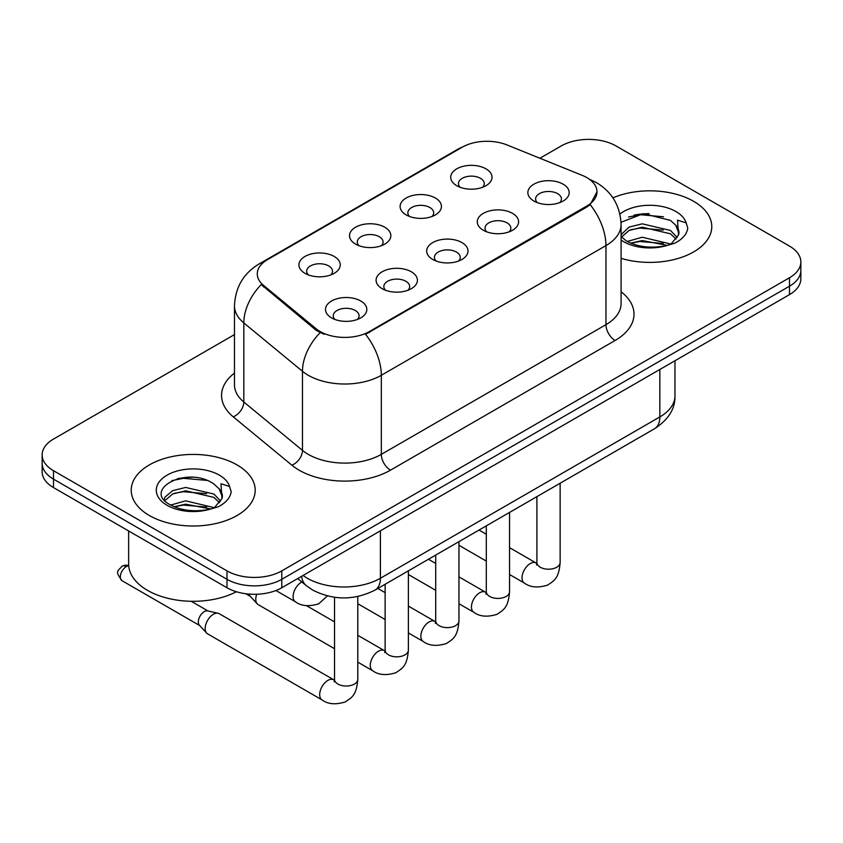 <?xml version="1.0" encoding="UTF-8"?>
<svg xmlns="http://www.w3.org/2000/svg" width="843" height="843" viewBox="0 0 843 843"><rect width="100%" height="100%" fill="white"/><g stroke="black" fill="none" stroke-linecap="round" stroke-linejoin="round"><path stroke-width="1.26" d="M406.157 214.902L406.157 214.902A20.664 11.928 180 0 1 406.157 198.031A20.664 11.928 180 0 1 435.378 198.031A20.664 11.928 180 0 1 435.378 214.902A20.664 11.928 180 0 1 406.157 214.902M431.995 216.493A12.919 7.461 0 0 0 433.681 212.794A12.919 7.461 0 0 0 429.898 207.526A12.919 7.461 0 0 0 415.831 205.913A12.919 7.461 0 0 0 407.854 212.794A12.919 7.461 0 0 0 409.55 216.493M355.567 244.112L355.567 244.112A20.664 11.928 180 0 1 355.567 227.241A20.664 11.928 180 0 1 384.787 227.241A20.664 11.928 180 0 1 384.787 244.112A20.664 11.928 180 0 1 355.567 244.112M381.405 245.692A12.919 7.461 0 0 0 383.091 242.004A12.919 7.461 0 0 0 379.308 236.735A12.919 7.461 0 0 0 365.24 235.113A12.919 7.461 0 0 0 357.263 242.004A12.919 7.461 0 0 0 358.96 245.692M304.976 273.322L304.976 273.322A20.664 11.928 180 0 1 304.976 256.451A20.664 11.928 180 0 1 334.207 256.451A20.664 11.928 180 0 1 334.207 273.322A20.664 11.928 180 0 1 304.976 273.322M330.814 274.902A12.919 7.461 0 0 0 332.511 271.214A12.919 7.461 0 0 0 328.728 265.935A12.919 7.461 0 0 0 314.65 264.323A12.919 7.461 0 0 0 306.673 271.214A12.919 7.461 0 0 0 308.369 274.902M456.748 185.702L456.748 185.702A20.664 11.928 180 0 1 456.748 168.832A20.664 11.928 180 0 1 485.968 168.832A20.664 11.928 180 0 1 485.968 185.702A20.664 11.928 180 0 1 456.748 185.702M482.575 187.283A12.919 7.461 0 0 0 484.272 183.595A12.919 7.461 0 0 0 480.489 178.316A12.919 7.461 0 0 0 466.421 176.703A12.919 7.461 0 0 0 458.444 183.595A12.919 7.461 0 0 0 460.141 187.283M483.324 230.244L483.324 230.244A20.664 11.928 180 0 1 483.324 213.374A20.664 11.928 180 0 1 512.544 213.374A20.664 11.928 180 0 1 512.544 230.244A20.664 11.928 180 0 1 483.324 230.244M509.151 231.825A12.919 7.461 0 0 0 510.847 228.137A12.919 7.461 0 0 0 507.064 222.868A12.919 7.461 0 0 0 492.986 221.256A12.919 7.461 0 0 0 485.02 228.137A12.919 7.461 0 0 0 486.706 231.825M432.733 259.454L432.733 259.454A20.664 11.928 180 0 1 432.733 242.584A20.664 11.928 180 0 1 461.953 242.584A20.664 11.928 180 0 1 461.953 259.454A20.664 11.928 180 0 1 432.733 259.454M458.56 261.035A12.919 7.461 0 0 0 460.257 257.347A12.919 7.461 0 0 0 456.474 252.078A12.919 7.461 0 0 0 442.396 250.455A12.919 7.461 0 0 0 434.43 257.347A12.919 7.461 0 0 0 436.126 261.035M382.142 288.664L382.142 288.664A20.664 11.928 180 0 1 382.142 271.794A20.664 11.928 180 0 1 411.363 271.794A20.664 11.928 180 0 1 411.363 288.664A20.664 11.928 180 0 1 382.142 288.664M407.97 290.245A12.919 7.461 0 0 0 409.666 286.557A12.919 7.461 0 0 0 405.883 281.277A12.919 7.461 0 0 0 391.816 279.665A12.919 7.461 0 0 0 383.839 286.557A12.919 7.461 0 0 0 385.536 290.245M331.552 317.874L331.552 317.874A20.664 11.928 180 0 1 331.552 301.004A20.664 11.928 180 0 1 360.772 301.004A20.664 11.928 180 0 1 360.772 317.874A20.664 11.928 180 0 1 331.552 317.874M357.39 319.455A12.919 7.461 0 0 0 359.076 315.756A12.919 7.461 0 0 0 355.293 310.487A12.919 7.461 0 0 0 341.225 308.875A12.919 7.461 0 0 0 333.248 315.756A12.919 7.461 0 0 0 334.945 319.455M533.914 201.045L533.914 201.045A20.664 11.928 180 0 1 533.914 184.174A20.664 11.928 180 0 1 563.135 184.174A20.664 11.928 180 0 1 563.135 201.045A20.664 11.928 180 0 1 533.914 201.045M559.741 202.626A12.919 7.461 0 0 0 561.438 198.927A12.919 7.461 0 0 0 557.655 193.658A12.919 7.461 0 0 0 543.577 192.046A12.919 7.461 0 0 0 535.611 198.927A12.919 7.461 0 0 0 537.297 202.626M582.123 175.323A34.869 20.127 180 0 1 586.781 177.578A34.869 20.127 180 0 1 596.992 191.814A34.869 20.127 180 0 1 586.781 206.05L369.445 331.52A34.869 20.127 180 0 1 316.23 328.833L263.585 285.429A34.869 20.127 180 0 1 257.273 273.88A34.869 20.127 180 0 1 267.494 259.644L462.28 147.188A34.869 20.127 180 0 1 506.938 144.922L582.123 175.323M693.62 201.308A61.992 35.785 0 0 0 612.903 197.852A61.992 35.785 0 0 1 693.62 201.308A61.992 35.785 0 0 1 711.777 226.609A61.992 35.785 0 0 0 693.62 201.308M237.041 464.914A61.992 35.785 0 0 0 169.485 457.148A61.992 35.785 0 0 0 131.223 490.215A61.992 35.785 0 0 0 149.38 515.526A61.992 35.785 0 0 0 216.936 523.282A61.992 35.785 0 0 0 255.197 490.215A61.992 35.785 0 0 0 237.041 464.914A61.992 35.785 0 0 0 169.485 457.148A61.992 35.785 0 0 0 131.223 490.215A61.992 35.785 0 0 0 149.38 515.526A61.992 35.785 0 0 0 216.936 523.282A61.992 35.785 0 0 0 255.197 490.215A61.992 35.785 0 0 0 237.041 464.914M596.992 191.814L590.163 204.638L586.781 207.083L365.525 334.323A45.195 26.091 60 0 1 381.321 375.283A51.655 29.821 180 0 1 308.264 375.283A51.655 29.821 180 0 1 302.479 371.299L243.817 322.932A51.655 29.821 180 0 1 234.47 305.819L234.47 384.903A51.655 29.821 0 0 0 243.817 402.006L302.479 450.383A51.655 29.821 0 0 0 308.264 454.366A51.655 29.821 0 0 0 381.321 454.366L605.959 324.671A51.655 29.821 0 0 0 621.091 303.585L621.091 224.501A51.655 29.821 180 0 1 605.959 245.587A45.195 26.091 -120 0 0 590.163 204.638M234.47 334.587L53.499 439.077A38.746 22.371 0 0 0 42.15 454.893L42.15 471.764A38.746 22.371 0 0 0 53.499 487.581L226.999 587.75L226.999 579.31A38.746 22.371 0 0 0 281.783 579.31L789.501 286.188A38.746 22.371 0 0 0 800.85 270.371A38.746 22.371 0 0 1 789.501 286.188L281.783 579.31A38.746 22.371 0 0 1 226.999 579.31L53.499 479.14L226.999 579.31L226.999 570.88A38.746 22.371 0 0 0 281.783 570.88L789.501 277.747A38.746 22.371 0 0 0 800.85 261.931A38.746 22.371 0 0 0 789.501 246.114L616.001 145.944A38.746 22.371 0 0 0 561.217 145.944L539.899 158.252M42.15 463.323A38.746 22.371 0 0 0 53.499 479.14A38.746 22.371 0 0 1 42.15 463.323M324.06 334.323L316.23 330.361L261.235 284.576A45.195 30.232 129.5 0 0 243.817 322.932L243.817 402.006A12.919 8.641 -50.5 0 1 233.237 416.832A64.574 37.282 180 0 1 234.47 373.08M621.091 258.337A61.992 35.785 0 0 0 711.777 226.609A61.992 35.785 0 0 1 621.091 258.337M42.15 454.893A38.746 22.371 0 0 0 53.499 470.71L226.999 570.88M192.51 477.264A51.655 29.821 0 0 0 177.62 478.655M649.089 213.658A51.655 29.821 0 0 0 634.199 215.049M226.999 587.75A38.746 22.371 0 0 0 281.783 587.75L789.501 294.618A38.746 22.371 0 0 0 800.85 278.801L800.85 261.931M334.545 648.71L258.169 604.621A11.623 6.712 -60 0 1 257.231 603.873A11.623 6.712 -60 0 1 255.766 599.299A11.623 6.712 -60 0 1 256.736 594.262M257.231 603.873L249.971 596.012A8.398 4.847 -60 0 1 249.054 594.083M357.79 596.507L357.79 679.332C356.463 695.717 351.742 697.467 345.251 701.945C335.651 704.917 327.927 704.242 322.089 699.943L207.578 633.831A11.623 6.712 -60 0 1 206.64 633.072A11.623 6.712 -60 0 1 205.176 628.509A11.623 6.712 -60 0 1 213.395 614.273A11.623 6.712 -60 0 1 218.084 613.261A11.623 6.712 -60 0 1 219.201 613.693L334.502 680.227M206.64 633.072L199.391 625.211A8.398 4.847 -60 0 1 198.326 621.913A8.398 4.847 -60 0 1 204.259 611.639A8.398 4.847 -60 0 1 207.652 610.901L218.084 613.261M621.091 236.525L626.391 240.961C637.687 247.083 651.049 248.643 666.444 245.65L674.653 243.258C682.535 239.212 686.908 234.164 687.772 228.105L686.16 222.868L677.53 220.16L678.541 234.944L678.984 232.942A29.189 16.849 0 0 0 675.686 225.155L670.459 220.392L643.357 213.648L621.038 222.278M678.541 234.944L671.418 243.543M627.255 241.467L642.229 237.231L670.743 244.027M663.199 243.479L639.932 241.488L630.69 243.153L642.229 240.571L667.498 245.418M621.091 234.649L629.141 227.083L642.229 223.838L670.427 230.434L677.214 237.494M621.512 237.009L629.141 230.434L642.229 227.188L670.427 233.774L676.086 239.085M675.686 225.155L678.963 233.342M628.499 217.02L639.932 214.702L663.494 216.777M630.659 229.781L639.932 228.095L663.199 230.086M128.642 530.964L128.642 564.03A64.574 37.282 0 0 0 147.557 590.385A64.574 37.282 0 0 0 236.398 591.744M221.972 498.55L222.404 496.538A29.189 16.849 0 0 0 219.106 488.761L213.88 483.998C186.967 464.957 142.13 489.804 169.812 504.557C181.108 510.689 194.47 512.249 209.875 509.256L218.074 506.864C225.956 502.818 230.329 497.77 231.193 491.711L229.581 486.474L220.95 483.766L221.962 498.54L214.839 507.149M170.676 505.073L185.65 500.837L214.164 507.634M206.619 507.086L183.352 505.083L174.111 506.759L185.65 504.177L210.919 509.024M164.132 499.657L165.007 497.128L172.573 490.689L185.65 487.444L213.859 494.03L220.634 501.1M164.933 500.616L172.573 494.03L185.65 490.784L213.859 497.381L219.507 502.691M219.106 488.761L222.383 496.938M171.919 480.626L183.352 478.308L206.914 480.384M174.079 493.376L183.352 491.701L206.619 493.692M369.445 331.52L369.445 332.564M316.23 328.833L316.23 330.361M263.585 285.429L263.585 286.957M586.781 206.05L586.781 207.083M390.457 470.183A12.919 7.461 60 0 1 381.321 454.366L381.321 375.283L605.959 245.587L605.959 324.671A12.919 7.461 60 0 0 615.084 340.488L390.457 470.183A64.574 37.282 180 0 1 299.139 470.183A64.574 37.282 180 0 1 291.899 465.199L233.237 416.832M621.091 224.501C620.216 205.924 612.05 192.004 596.602 182.72L590.079 179.548A45.195 21.17 112 0 0 589.468 179.317M263.648 262.278A45.195 26.091 -120 0 0 258.959 264.038C243.511 273.322 235.345 287.252 234.47 305.819M258.959 264.038L458.476 148.853A45.195 26.091 60 0 1 461.901 147.399M320.087 332.764A45.195 30.232 129.5 0 0 302.479 371.299L302.479 450.383A12.919 8.641 -50.5 0 1 291.899 465.199M621.091 291.762A64.574 37.282 180 0 1 615.084 340.488M281.783 570.88L281.783 587.75M789.501 277.747L789.501 294.618M53.499 470.71L53.499 487.581M303.08 575.463A51.655 29.821 0 0 0 307.358 578.256A51.655 29.821 0 0 0 380.404 578.256L659.837 416.937A51.655 29.821 0 0 0 674.969 395.852C675.338 408.665 668.52 419.635 654.484 428.76L375.061 590.079A25.827 14.911 60 0 0 380.404 578.256L380.404 530.805M659.837 369.487L659.837 416.937A25.827 14.911 60 0 1 654.484 428.76M301.668 576.275A25.827 17.271 129.5 0 0 306.294 585.653L297.695 578.561M560.142 483.229L560.142 562.502A11.623 6.712 180 0 1 556.211 567.529A11.623 6.712 180 0 1 540.3 567.244A11.623 6.712 180 0 1 536.896 562.502L536.527 565.01M560.142 562.502C558.825 578.888 554.093 580.637 547.602 585.116C538.003 588.087 530.289 587.413 524.441 583.114A11.623 6.712 -60 0 1 522.66 573.798A11.623 6.712 -60 0 1 530.258 563.556A11.623 6.712 -60 0 1 530.774 563.272A11.623 6.712 -60 0 1 536.064 562.976L536.865 563.398M509.551 512.439L509.551 591.702A11.623 6.712 180 0 1 505.621 596.739A11.623 6.712 180 0 1 489.709 596.454A11.623 6.712 180 0 1 486.306 591.702L485.937 594.22M509.551 591.702C508.234 608.098 503.513 609.847 497.012 614.326C487.412 617.297 479.699 616.623 473.861 612.313A11.623 6.712 -60 0 1 472.08 602.998A11.623 6.712 -60 0 1 479.667 592.766A11.623 6.712 -60 0 1 480.183 592.481A11.623 6.712 -60 0 1 485.484 592.186L486.274 592.608M458.961 541.638L458.961 620.912A11.623 6.712 180 0 1 455.03 625.949A11.623 6.712 180 0 1 439.119 625.654A11.623 6.712 180 0 1 435.715 620.912L435.346 623.42M458.961 620.912C457.644 637.308 452.923 639.057 446.421 643.525C436.822 646.497 429.108 645.833 423.27 641.523A11.623 6.712 -60 0 1 421.489 632.208A11.623 6.712 -60 0 1 429.076 621.965A11.623 6.712 -60 0 1 429.593 621.691A11.623 6.712 -60 0 1 434.893 621.396L435.683 621.807M408.381 570.848L408.381 650.122A11.623 6.712 180 0 1 404.44 655.159A11.623 6.712 180 0 1 388.539 654.863A11.623 6.712 180 0 1 385.135 650.122L384.756 652.63M408.381 650.122C407.053 666.507 402.332 668.267 395.841 672.735C386.242 675.707 378.518 675.043 372.68 670.733A11.623 6.712 -60 0 1 370.899 661.418A11.623 6.712 -60 0 1 378.486 651.175A11.623 6.712 -60 0 1 379.002 650.901A11.623 6.712 -60 0 1 384.303 650.596L385.093 651.017M128.684 565.421L125.08 565.158L122.077 566.201A8.398 4.847 60 0 1 126.271 566.612A8.398 4.847 -60 0 1 128.716 565.811M357.79 679.332A11.623 6.712 180 0 1 353.849 684.358A11.623 6.712 180 0 1 337.948 684.073A11.623 6.712 180 0 1 334.545 679.332L334.165 681.839M322.089 699.943A11.623 6.712 -60 0 1 320.308 690.628A11.623 6.712 -60 0 1 327.906 680.385A11.623 6.712 -60 0 1 328.422 680.101A11.623 6.712 -60 0 1 333.712 679.806M199.686 625.538L122.077 580.732A8.398 4.847 -60 0 1 120.791 574.009A8.398 4.847 -60 0 1 126.271 566.612M301.847 581.986L301.847 581.986A11.623 6.712 -60 0 0 301.33 582.271A11.623 6.712 -60 0 0 293.733 592.513A11.623 6.712 -60 0 0 295.514 601.828L275.935 590.521M686.16 222.868A36.944 21.328 0 0 0 675.907 211.53A36.944 21.328 0 0 0 619.921 214.059M621.091 240.044A36.944 21.328 0 0 0 623.672 241.688A36.944 21.328 0 0 0 666.444 245.65M229.581 486.474A36.944 21.328 0 0 0 219.328 475.136A36.944 21.328 0 0 0 167.093 475.136A36.944 21.328 0 0 0 167.093 505.294A36.944 21.328 0 0 0 209.875 509.256M458.476 148.853L466.769 144.996M590.079 179.548L589.394 179.264M375.061 590.079C354.271 600.532 333.491 600.532 312.7 590.079L306.294 585.653M674.969 395.852L674.969 360.751M524.441 583.114L509.551 574.515M486.306 561.09L458.961 545.305M536.896 496.643L536.896 562.502M536.064 562.976L509.551 547.665M486.306 534.251L479.035 530.047M473.861 612.313L458.961 603.714M435.715 590.3L408.381 574.515M486.306 525.853L486.306 591.702M485.484 592.186L458.961 576.875M435.715 563.461L428.444 559.257M423.27 641.523L408.381 632.924M385.135 619.51L357.79 603.714M435.715 555.063L435.715 620.912M434.893 621.396L408.381 606.085M385.135 592.661L377.864 588.467M372.68 670.733L357.79 662.134M245.787 593.746L250.276 596.338M385.135 584.273L385.135 650.122M384.303 650.596L357.79 635.295M334.545 621.871L306.494 605.674M334.545 597.287L334.545 679.332M191.256 601.291L208.084 611.006M122.077 580.732C114.469 570.711 117.894 571.291 122.077 566.201M295.514 601.828C301.246 606.117 308.959 606.781 318.675 603.83L327.39 595.917"/></g></svg>
